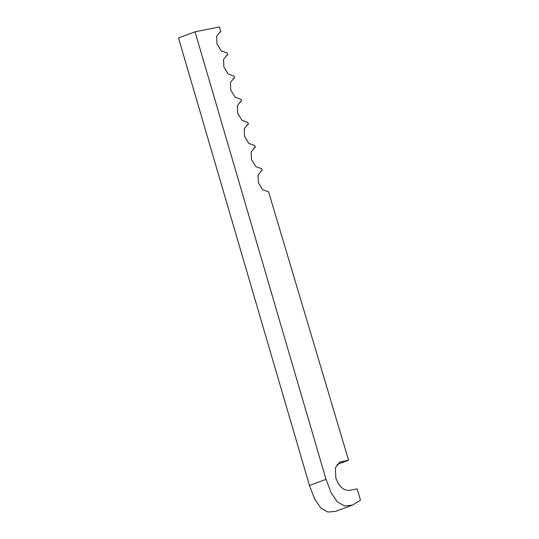 <?xml version="1.0" encoding="UTF-8"?>
<svg xmlns="http://www.w3.org/2000/svg" width="539" height="539" viewBox="0 0 539 539"><rect width="100%" height="100%" fill="white"/><g stroke="black" fill="none" stroke-linecap="round" stroke-linejoin="round"><path stroke-width="0.81" d="M262.23 170.54L261.684 168.7L255.756 166.578L251.437 159.456L251.134 151.937L254.617 147.605L255.331 147.403L254.785 145.564L248.856 143.441L244.538 136.327L244.241 128.808L247.718 124.469L248.439 124.266L247.886 122.434L241.957 120.305L237.638 113.19L237.342 105.671L240.818 101.332L241.539 101.13L240.994 99.297L235.058 97.168L230.746 90.053L230.443 82.534L233.926 78.195L234.64 77.993L234.094 76.161L228.165 74.032L223.847 66.917L223.55 59.398L227.027 55.066L227.741 54.857L227.195 53.024L221.266 50.902L216.947 43.78L216.651 36.261L220.128 31.929L220.849 31.72L219.427 26.95L195.037 31.801L326.021 479.366L331.249 492.996L337.367 501.836L344.387 505.899L352.297 505.178L360.503 500.192L357.128 488.873L349.595 490.369C343.559 490.699 338.964 486.555 335.817 477.938L335.413 467.825L340.089 461.997L348.592 460.225L268.577 191.837L262.648 189.715L258.336 182.593L258.033 175.074L261.509 170.742L262.23 170.54L260.836 171.058M255.331 147.403L253.943 147.922M248.439 124.266L247.044 124.785M241.539 101.13L240.145 101.649M234.64 77.993L233.252 78.512M227.741 54.857L226.353 55.376M220.849 31.72L219.454 32.239M195.037 31.801L178.497 37.952L309.48 485.518L314.702 499.148L320.826 507.987L327.84 512.05L335.757 511.329L352.297 505.178M348.592 460.225L336.875 464.578M326.021 479.366L309.48 485.518M341.052 461.721L339.186 462.422"/></g></svg>
